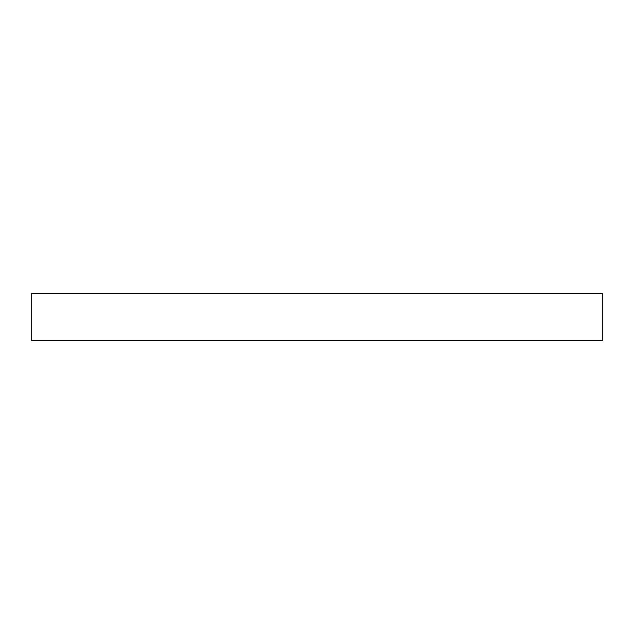 <?xml version="1.0" encoding="UTF-8"?>
<svg xmlns="http://www.w3.org/2000/svg" width="634" height="634" viewBox="0 0 634 634"><rect width="100%" height="100%" fill="white"/><g stroke="black" fill="none" stroke-linecap="round" stroke-linejoin="round"><path stroke-width="0.95" d="M602.3 293.225L31.7 293.225L31.7 340.775L602.3 340.775L602.3 293.225"/></g></svg>
